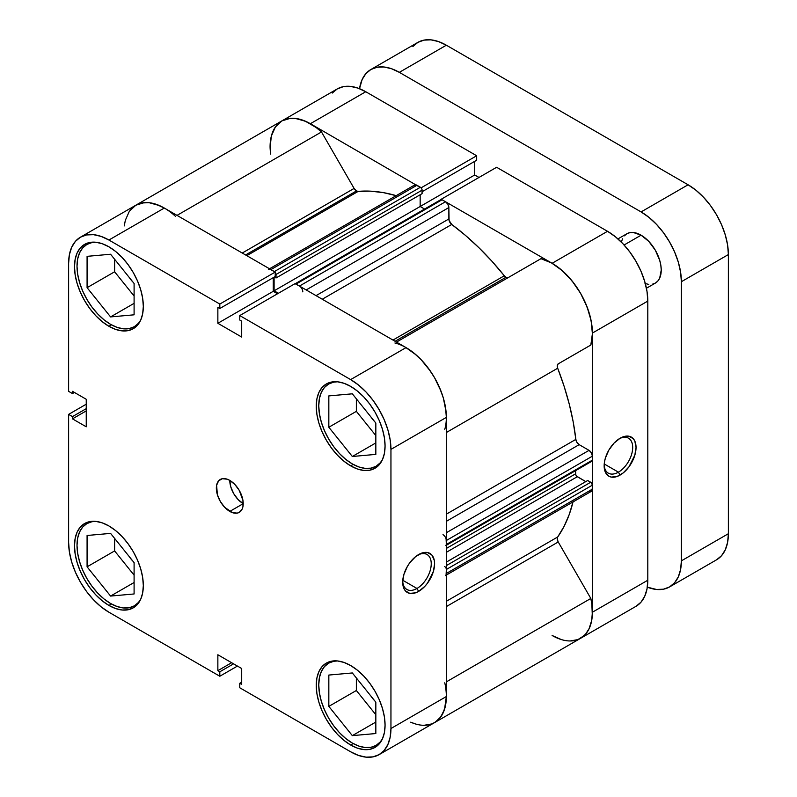 <?xml version="1.0" encoding="UTF-8"?>
<svg xmlns="http://www.w3.org/2000/svg" width="797" height="797" viewBox="0 0 797 797"><rect width="100%" height="100%" fill="white"/><g stroke="black" fill="none" stroke-linecap="round" stroke-linejoin="round"><path stroke-width="1.2" d="M140.72 599.224A47.481 27.417 60 0 1 134.334 605.85A47.481 27.417 60 0 1 110.584 603.498A47.481 27.417 60 0 1 79.57 561.656A47.481 27.417 60 0 1 86.843 523.609A47.481 27.417 60 0 1 95.779 521.377L91.934 521.716L86.843 523.609L82.669 527.066L79.57 531.978L77.658 538.154L77.01 545.337L77.658 553.277L79.57 561.656L82.669 570.144L86.843 578.433L91.934 586.193L97.742 593.127L104.038 598.965L110.584 603.498L117.139 606.537L123.435 607.962L129.244 607.732L134.334 605.85L138.509 602.383L140.72 599.234L142.663 592.938L143.321 585.566L142.663 577.427L140.7 568.849L137.522 560.142L133.248 551.644L128.028 543.693L122.08 536.58L115.625 530.593L108.91 525.96L102.195 522.842L95.74 521.377L89.792 521.617L84.572 523.549A48.667 28.104 60 0 1 108.91 525.96A48.667 28.104 60 0 1 140.7 568.849A48.667 28.104 60 0 1 133.248 607.842L137.522 604.295L140.7 599.264M140.72 320.085A47.481 27.417 60 0 1 134.334 326.7A47.481 27.417 60 0 1 110.584 324.349A47.481 27.417 60 0 1 79.57 282.507A47.481 27.417 60 0 1 86.843 244.46A47.481 27.417 60 0 1 95.779 242.238L91.934 242.577L86.843 244.46L82.669 247.927L79.57 252.838L77.658 259.005L77.01 266.198L77.658 274.138L79.57 282.507L82.669 291.005L86.843 299.293L91.934 307.044L97.742 313.978L104.038 319.826L110.584 324.349L117.139 327.388L123.435 328.822L129.244 328.583L134.334 326.7L138.509 323.243L140.72 320.085L142.663 313.789L143.321 306.417L142.663 298.287L140.7 289.7L137.522 280.992L133.248 272.504L128.028 264.544L122.08 257.441L115.625 251.453L108.91 246.811L102.195 243.703L95.74 242.228L89.792 242.467L84.572 244.4A48.667 28.104 60 0 1 108.91 246.811A48.667 28.104 60 0 1 140.7 289.7A48.667 28.104 60 0 1 133.248 328.703L137.522 325.146L140.7 320.115M382.46 459.65A47.481 27.417 60 0 1 376.074 466.275A47.481 27.417 60 0 1 352.334 463.924A47.481 27.417 60 0 1 321.311 422.081A47.481 27.417 60 0 1 328.593 384.034A47.481 27.417 60 0 1 337.52 381.803L333.684 382.142L328.593 384.034L324.419 387.491L321.311 392.403L319.408 398.58L318.76 405.763L319.408 413.703L321.311 422.081L324.419 430.569L328.593 438.858L333.684 446.619L339.482 453.553L345.778 459.391L352.334 463.924L358.879 466.962L365.185 468.387L370.984 468.158L376.074 466.275L380.249 462.808L382.46 459.66L384.413 453.363L385.071 445.991L384.413 437.852L382.45 429.274L379.272 420.567L374.988 412.069L369.778 404.119L363.821 397.006L357.365 391.018L350.65 386.386L343.945 383.267L337.48 381.803L331.532 382.042L326.322 383.975A48.667 28.104 60 0 1 350.65 386.386A48.667 28.104 60 0 1 382.45 429.274A48.667 28.104 60 0 1 374.988 468.267L379.272 464.721L382.45 459.69M382.46 738.799A47.481 27.417 60 0 1 376.074 745.414A47.481 27.417 60 0 1 352.334 743.063A47.481 27.417 60 0 1 321.311 701.221A47.481 27.417 60 0 1 328.593 663.174A47.481 27.417 60 0 1 337.52 660.952L333.684 661.291L328.593 663.174L324.419 666.641L321.311 671.552L319.408 677.719L318.76 684.912L319.408 692.852L321.311 701.221L324.419 709.719L328.593 718.007L333.684 725.758L339.482 732.692L345.778 738.54L352.334 743.063L358.879 746.102L365.185 747.536L370.984 747.297L376.074 745.414L380.249 741.957L382.46 738.799L384.413 732.503L385.071 725.131L384.413 717.001L382.45 708.413L379.272 699.706L374.988 691.218L369.778 683.258L363.821 676.155L357.365 670.167L350.65 665.525L343.945 662.417L337.48 660.952L331.532 661.181L326.322 663.114A48.667 28.104 60 0 1 350.65 665.525A48.667 28.104 60 0 1 382.45 708.413A48.667 28.104 60 0 1 374.988 747.417L379.272 743.86L382.45 738.829M229.785 480.402A18.989 10.969 -120 0 0 243.215 503.664L229.785 511.415A18.989 10.969 60 0 1 217.372 494.678A18.989 10.969 60 0 1 220.281 479.455A18.989 10.969 60 0 1 229.785 480.402L227.165 479.186L222.323 478.708L218.617 480.85L216.615 485.273L217.372 494.678L220.281 501.393L224.644 507.271L232.405 512.63L237.247 513.109L239.279 512.361L242.188 509.004L242.955 506.543L242.955 500.486L239.279 490.424L234.926 484.546L229.785 480.402A18.989 10.969 60 0 1 242.188 497.139A18.989 10.969 60 0 1 239.279 512.361A18.989 10.969 60 0 1 229.785 511.415L243.215 503.664L238.074 499.51L233.72 493.642L230.801 486.927L229.785 480.402M416.97 588.475A20.184 11.656 120 0 0 431.227 564.226A20.184 11.656 120 0 0 417.787 555.071A20.184 11.656 -60 0 1 427.053 554.513A20.184 11.656 -60 0 1 430.151 570.692A20.184 11.656 -60 0 1 416.97 588.475L402.774 580.276L416.97 588.475A20.184 11.656 -60 0 1 406.878 589.471A20.184 11.656 -60 0 1 402.724 581.162A20.184 11.656 120 0 0 416.97 588.475L418.644 591.374L416.97 588.475M418.644 554.543A22.555 13.021 -60 0 1 434.594 563.758A22.555 13.021 -60 0 1 418.644 591.374L424.751 586.453L427.511 583.155L433.379 571.499L434.594 563.758L434.285 560.341L431.904 555.071L427.511 552.53L421.752 553.108L415.536 556.695L409.788 562.762L407.367 566.448L403.91 574.418L402.694 582.169L403.91 588.515L405.384 590.846L409.788 593.386L415.536 592.819L418.644 591.374A22.555 13.021 -60 0 1 402.694 582.169A22.555 13.021 -60 0 1 418.644 554.543L418.644 554.543M108.91 326.292A48.667 28.104 60 0 1 77.11 283.403A48.667 28.104 60 0 1 84.572 244.4L80.298 247.957L77.11 252.988L75.157 259.314L74.5 266.686L75.157 274.816L77.11 283.403L80.298 292.11L84.572 300.599L89.792 308.559L95.74 315.662L102.195 321.649L108.91 326.292L115.625 329.4L122.08 330.865L128.028 330.635L133.248 328.703A48.667 28.104 60 0 1 108.91 326.292L111.441 324.827L108.91 326.292M108.91 605.431A48.667 28.104 60 0 1 77.11 562.543A48.667 28.104 60 0 1 84.572 523.549L80.298 527.096L77.11 532.127L75.157 538.453L74.5 545.825L75.157 553.965L77.11 562.543L80.298 571.25L84.572 579.748L89.792 587.698L95.74 594.801L102.195 600.799L108.91 605.431L115.625 608.549L122.08 610.014L128.028 609.775L133.248 607.842A48.667 28.104 60 0 1 108.91 605.431L111.441 603.977L108.91 605.431M350.65 745.006A48.667 28.104 60 0 1 318.86 702.117A48.667 28.104 60 0 1 326.322 663.114L322.038 666.671L318.86 671.702L316.897 678.028L316.24 685.4L316.897 693.529L318.86 702.117L322.038 710.824L326.322 719.312L331.532 727.272L337.48 734.376L343.945 740.363L350.65 745.006L357.365 748.114L363.821 749.588L369.778 749.349L374.988 747.417A48.667 28.104 60 0 1 350.65 745.006L353.181 743.541L350.65 745.006M350.65 465.856A48.667 28.104 60 0 1 318.86 422.968A48.667 28.104 60 0 1 326.322 383.975L322.038 387.521L318.86 392.552L316.897 398.879L316.24 406.251L316.897 414.39L318.86 422.968L322.038 431.675L326.322 440.173L331.532 448.123L337.48 455.236L343.945 461.224L350.65 465.856L357.365 468.975L363.821 470.439L369.778 470.2L374.988 468.267A48.667 28.104 60 0 1 350.65 465.856L353.181 464.402L350.65 465.856M374.68 421.613A20.184 11.656 60 0 1 370.944 416.97L374.68 421.613M374.68 700.752A20.184 11.656 60 0 1 370.944 696.11L374.68 700.752M132.93 561.188A20.184 11.656 60 0 1 129.204 556.545L132.93 561.188M132.93 282.038A20.184 11.656 60 0 1 129.204 277.396L132.93 282.038M164.859 208.366L159.51 205.596L149.149 202.707L144.327 202.627L135.819 205.218A56.976 32.896 -120 0 1 164.312 208.047L108.91 240.027A56.976 32.896 60 0 0 80.417 237.207A56.976 32.896 60 0 0 68.622 263.289L68.622 391.347L72.477 393.579L74.43 392.453L72.477 393.579L72.477 391.327L86.245 399.277L86.245 426.803L72.477 418.853L72.477 416.602L68.622 414.38L68.622 542.438A56.976 32.896 60 0 0 108.91 612.216L219.813 676.245L219.813 671.791L233.581 663.841L219.813 671.791L217.86 670.666L217.86 654.765L241.7 668.534L241.7 684.424L239.758 683.308L239.758 687.761L239.758 683.308L241.7 684.424L241.7 668.534L217.86 654.765L217.86 670.666L219.813 671.791L219.813 676.245L108.91 612.216L101.05 606.786L93.488 599.772L86.524 591.454L80.417 582.149L75.406 572.206L71.69 562.005L69.389 551.952L68.622 542.438L68.622 414.38L72.477 416.602L72.477 418.853L86.245 426.803L86.245 399.277L72.477 391.327L72.477 393.579L68.622 391.347L68.622 263.289L69.389 254.661L71.69 247.259L75.406 241.361L80.417 237.207L86.524 234.946L93.488 234.667L101.05 236.38L108.91 240.027L219.813 304.055L275.214 272.066L164.312 208.047L108.91 240.027L219.813 304.055L219.813 308.509L217.86 307.393L217.86 323.283L241.7 337.051L241.7 321.151L239.758 320.025L239.758 315.572L350.65 379.601L358.511 385.031L366.072 392.044L373.036 400.363L379.143 409.668L384.154 419.611L387.88 429.812L390.171 439.864L390.948 449.378L390.948 728.528L390.171 737.155L387.88 744.557L384.154 750.455L379.143 754.61L373.036 756.871L366.072 757.15L358.511 755.436L350.65 751.79L239.758 687.761L350.65 751.79A56.976 32.896 60 0 0 379.143 754.61L434.544 722.63L439.555 718.466L443.281 712.578L445.573 705.176L446.35 696.538L446.35 417.399L445.573 407.875L443.281 397.823L439.555 387.631L434.544 377.688L428.437 368.373L421.474 360.055L413.912 353.041L406.052 347.612L295.159 283.583L239.758 315.572L350.65 379.601L406.052 347.612L295.159 283.583L239.758 315.572L239.758 320.025L241.7 321.151L241.7 337.051L217.86 323.283L217.86 307.393L219.813 308.509L275.214 276.529L275.214 272.066L164.312 208.047L156.451 204.401L148.89 202.677L141.926 202.956L135.819 205.218L130.808 209.382M68.622 414.38L86.245 404.199L68.622 414.38M277.525 293.764L273.261 291.303L273.261 277.655L273.261 291.303L217.86 323.283L273.261 291.303L277.525 293.764M390.948 449.378L446.35 417.399L446.35 696.538L390.948 728.528L390.948 449.378L446.35 417.399A56.976 32.896 -120 0 0 406.052 347.612L350.65 379.601A56.976 32.896 60 0 1 390.948 449.378M219.813 676.245L237.436 666.073L219.813 676.245M444.776 682.78A56.976 32.896 60 0 1 434.544 722.63A56.976 32.896 -120 0 0 446.35 696.538L390.948 728.528A56.976 32.896 60 0 1 379.143 754.61M356.359 398.829L356.359 411.352L375.835 435.58L356.359 411.352L356.359 398.829M356.359 677.968L356.359 690.501L375.835 714.73L356.359 690.501L356.359 677.968M114.619 538.403L114.619 550.926L134.095 575.155L114.619 550.926L114.619 538.403M114.619 259.254L114.619 271.787L134.095 296.016L114.619 271.787L114.619 259.254M72.477 418.853L86.245 410.903L72.477 418.853M72.477 416.602L86.245 408.662L72.477 416.602M239.758 683.308L241.7 682.182L239.758 683.308M217.86 670.666L231.628 662.715L217.86 670.666M275.214 272.066L275.214 276.529L219.813 308.509L219.813 304.055L275.214 272.066M328.832 675.059L328.832 706.391L356.359 690.501L328.832 706.391L352.334 735.631L375.835 722.062L352.334 735.631L375.835 733.539L375.835 702.197L352.334 672.957L328.832 675.059L328.832 706.391L352.334 735.631L375.835 733.539L375.835 702.197L352.334 672.957L328.832 675.059M328.832 395.91L328.832 427.252L356.359 411.352L328.832 427.252L352.334 456.492L375.835 442.923L352.334 456.492L375.835 454.39L375.835 423.058L352.334 393.818L328.832 395.91L328.832 427.252L352.334 456.492L375.835 454.39L375.835 423.058L352.334 393.818L328.832 395.91M87.082 256.345L87.082 287.677L114.619 271.787L87.082 287.677L110.584 316.917L134.095 303.348L110.584 316.917L134.095 314.815L134.095 283.483L110.584 254.243L87.082 256.345L87.082 287.677L110.584 316.917L134.095 314.815L134.095 283.483L110.584 254.243L87.082 256.345M87.082 535.484L87.082 566.826L114.619 550.926L87.082 566.826L110.584 596.066L134.095 582.497L110.584 596.066L134.095 593.964L134.095 562.622L110.584 533.392L87.082 535.484L87.082 566.826L110.584 596.066L134.095 593.964L134.095 562.622L110.584 533.392L87.082 535.484M604.176 464.85A20.184 11.656 120 0 0 618.422 472.163L620.096 475.072A22.555 13.021 -60 0 1 604.156 465.866A22.555 13.021 -60 0 1 620.096 438.24L613.999 443.162L608.818 450.146L605.361 458.116L604.455 462.091L604.455 469.274L605.361 472.213L608.818 476.188L611.239 477.084L616.988 476.516L623.214 472.92L628.963 466.853L634.83 455.197L636.046 447.446L634.83 441.1L633.356 438.768L628.963 436.228L623.214 436.796L620.096 438.24A22.555 13.021 -60 0 1 636.046 447.446A22.555 13.021 -60 0 1 620.096 475.072L618.422 472.163A20.184 11.656 -60 0 1 608.33 473.159A20.184 11.656 -60 0 1 604.176 464.85M604.236 463.974L618.422 472.163L604.236 463.974M493.702 284.36A189.935 109.657 60 0 1 494.588 285.456L493.702 284.36M497.946 283.513A189.935 109.657 -120 0 0 497.059 282.417L497.946 283.513L497.059 282.417A189.935 109.657 -120 0 1 497.946 283.513M635.996 606.318L580.595 638.307A56.976 32.896 60 0 0 592.4 612.216L647.802 580.236L592.4 612.216L592.4 333.076L647.802 301.087L647.802 580.236A56.976 32.896 -120 0 1 635.996 606.318L641.007 602.163L644.733 596.266L647.025 588.863L647.802 580.236L647.802 301.087L647.025 291.563L644.733 281.51L641.007 271.319L635.996 261.376L629.889 252.071L622.925 243.743L615.374 236.739L607.513 231.299L552.112 263.289L441.209 199.26L496.611 167.28L607.513 231.299L496.611 167.28L441.209 199.26L552.112 263.289L559.972 268.719L567.524 275.732L574.498 284.051L580.595 293.366L585.606 303.308L589.332 313.5L591.623 323.552L592.4 333.076L592.4 612.216L591.623 620.853L589.332 628.255L585.606 634.143L580.595 638.307A56.976 32.896 60 0 1 552.112 635.478L561.347 639.573M276.868 125.049L281.869 120.895L287.976 118.633L294.95 118.354L302.501 120.078L310.362 123.714L421.264 188.022L310.362 123.714L365.763 91.735L357.903 88.088L350.341 86.375L343.377 86.654L337.27 88.915L332.259 93.07M478.977 177.452L474.713 174.991L474.713 161.343L474.713 174.991L420.158 206.493L474.713 174.991L478.977 177.452M476.666 160.217L476.666 155.764L365.763 91.735L476.666 155.764L421.264 187.743L476.666 155.764L476.666 160.217L422.091 191.728L476.666 160.217M365.763 91.735A56.976 32.896 -120 0 0 337.27 88.915L281.879 120.895A56.976 32.896 60 0 1 310.362 123.714L365.763 91.735M270.073 146.977A56.976 32.896 60 0 1 281.879 120.895L275.383 126.962L271.349 136.088L270.073 147.624L270.502 154.04M607.513 231.299L552.112 263.289A56.976 32.896 60 0 1 592.4 333.076L647.802 301.087A56.976 32.896 -120 0 0 607.513 231.299M619.239 438.768A20.184 11.656 -60 0 1 628.514 438.211A20.184 11.656 -60 0 1 631.603 454.38A20.184 11.656 -60 0 1 618.422 472.163A20.184 11.656 120 0 0 632.688 447.924A20.184 11.656 120 0 0 619.239 438.768M427.431 324.22L426.544 323.134A189.935 109.657 -120 0 1 427.431 324.22M507.281 277.705L505.995 277.256L395.093 341.285L505.995 277.256A4.752 2.74 -120 0 0 508.337 277.515M281.879 120.895A56.976 32.896 -120 0 1 321.5 131.963L177.014 215.379L321.5 131.963L354.107 188.431A4.752 2.74 -120 0 0 356.478 190.941L245.586 254.96L356.478 190.941A4.752 2.74 -120 0 0 358.162 191.39L246.811 255.678L358.162 191.39L356.478 190.941L354.107 188.431L321.5 131.963L316.26 127.62L305.56 121.274L295.199 118.384L290.377 118.305L281.869 120.895L135.819 205.218L129.323 211.295L125.298 220.41L124.302 225.92M300.738 287.099L299.453 286.063L445.503 201.741A4.752 2.74 -120 0 1 448.86 207.559L306.168 289.939L448.86 207.559L448.86 218.956L316.04 295.647L448.86 218.956A4.752 2.74 -120 0 0 451.75 224.465L465.488 235.424L478.907 247.708L491.888 261.197L504.312 275.772A4.752 2.74 -120 0 0 505.995 277.256L504.312 275.772L392.971 340.06L504.312 275.772A206.553 119.251 -120 0 0 451.75 224.465L322.257 299.234L451.75 224.465L449.08 220.44L448.86 207.559L447.884 204.251L445.503 201.741L442.066 199.758L440.512 200.057M396.199 195.644A206.553 119.251 -120 0 0 358.162 191.39L370.585 191.16L383.566 192.665L396.986 195.883M570.094 640.977L577.885 639.602L584.301 635.528L586.881 632.539L588.993 628.972L591.733 620.285L592.31 615.284L591.852 604.295L590.826 598.457L558.229 541.98L557.272 539.19L557.691 536.989L446.35 601.277L557.691 536.989A206.553 119.251 -120 0 0 573.023 501.911M446.35 514.165L575.842 439.396A206.553 119.251 -120 0 0 557.691 368.224L446.35 432.512L557.691 368.224L557.272 365.534L558.229 363.85L590.826 345.031L592.4 333.704L591.125 320.703L587.09 306.935L580.595 293.366L572.097 280.952L562.184 270.582L551.554 262.97L540.974 258.676L396.488 342.092L540.974 258.676A56.976 32.896 -120 0 1 580.595 293.366A56.976 32.896 -120 0 1 590.826 345.031L558.229 363.85A4.752 2.74 -120 0 0 557.691 368.224L564.107 386.276L569.297 404.268L573.222 422.031L575.842 439.396A4.752 2.74 -120 0 0 579.17 444.656L576.968 442.435L575.842 439.396L446.35 514.165M411.421 722.49A56.976 32.896 60 0 0 434.544 722.63L580.595 638.307A56.976 32.896 -120 0 0 590.826 598.457L558.229 541.98L446.35 606.577L558.229 541.98A4.752 2.74 -120 0 1 557.691 536.989L564.107 526.339L569.297 514.344L573.222 501.114M589.043 491.062L591.414 491.301L592.141 490.464L592.4 485.154L591.364 482.763L587.698 480.501L446.35 562.104L587.698 480.501L590.716 482.245L446.35 565.601L590.716 482.245A2.371 1.375 -120 0 1 592.4 485.154L446.35 569.476L446.22 568.659M585.765 481.617L576.649 476.198L575.743 474.623L575.613 470.638L575.613 473.807L446.35 548.446L575.613 473.807A2.371 1.375 -120 0 0 577.287 476.716L446.35 552.321L577.287 476.716L585.765 481.617M590.716 461.114L591.912 461.234L592.4 460.148L592.4 456.173L591.414 452.855L589.043 450.355L579.17 444.656L589.043 450.355L446.35 532.735L589.043 450.355A4.752 2.74 -120 0 1 592.4 456.173L592.4 460.148L446.35 544.471L446.091 538.862M424.582 209.043L420.158 206.493L420.158 194.767L420.158 206.493L424.582 209.043M275.214 272.345A2.371 1.375 60 0 1 276.031 274.487L274.995 272.096L270.91 269.585L416.97 185.263L420.408 187.255A2.371 1.375 -120 0 1 422.091 190.164L276.031 274.487L276.031 277.974L276.031 274.487L422.091 190.164L422.091 193.651L276.031 277.974L274.367 277.017L276.031 277.974L422.091 193.651L421.962 189.347L421.055 187.773L415.685 184.814L413.862 185.87M410.704 722.182L415.297 723.895M424.044 725.3L431.825 723.925L435.232 722.212L440.821 716.862L444.567 709.191L446.35 696.468M446.091 574.786L446.35 569.476L446.35 573.451L592.4 489.129L592.4 485.154L446.35 569.476A2.371 1.375 60 0 0 444.666 566.567M446.22 545.138L446.35 540.496L592.4 456.173L446.35 540.496A4.752 2.74 60 0 0 442.993 534.677M446.34 418.036L446.061 411.69L443.381 398.181L441.04 391.257L434.544 377.688L430.51 371.282L421.214 359.786L416.124 354.904L405.504 347.303M302.81 291.881A4.752 2.74 60 0 0 299.453 286.063L445.503 201.741L442.066 199.758L296.006 284.081L299.453 286.063L295.368 283.852M278.362 293.276L274.098 290.815L274.098 277.167L274.098 290.815L420.158 206.493L274.098 290.815L278.362 293.276M274.357 271.578L420.408 187.255L274.357 271.578L269.625 269.147M394.913 342.999A56.976 32.896 60 0 1 434.544 377.688A56.976 32.896 60 0 1 444.776 429.354M590.826 598.457L446.35 681.873L590.826 598.457M80.417 237.207L135.819 205.218A56.976 32.896 60 0 1 175.45 216.286M354.107 188.431L242.228 253.028L354.107 188.431M446.35 521.338L579.17 444.656L446.35 521.338M446.35 575.055L591.414 491.301A4.752 2.74 -120 0 0 592.4 489.129L446.35 573.451A4.752 2.74 60 0 1 445.364 575.623M592.4 460.148L446.35 544.471A2.371 1.375 60 0 1 445.852 545.556L591.912 461.234A2.371 1.375 -120 0 0 592.4 460.148M268.539 269.356A4.752 2.74 60 0 1 270.91 269.585L416.97 185.263A4.752 2.74 -120 0 0 414.589 185.034L269.525 268.788M295.159 283.852A2.371 1.375 60 0 1 296.006 284.081L442.066 199.758A2.371 1.375 -120 0 0 440.88 199.639L294.82 283.961M652.275 284.25L655.333 283.114A28.493 16.448 -120 0 0 659.697 260.29A28.493 16.448 -120 0 0 641.087 235.185L624.091 244.998L641.087 235.185L633.376 232.505L629.889 232.644L626.841 233.77L624.33 235.852M370.854 69.528A56.976 32.896 60 0 1 399.337 72.348L446.35 45.21L688.09 184.784L641.087 211.922L399.337 72.348L446.35 45.21A56.976 32.896 -120 0 0 417.857 42.39L370.854 69.528A56.976 32.896 60 0 0 359.537 88.696L362.117 79.58L365.843 73.683L370.854 69.528L376.951 67.267L383.925 66.988L391.476 68.701L399.337 72.348L641.087 211.922L648.947 217.352L656.499 224.365L663.473 232.684L669.57 241.999L674.581 251.942L678.307 262.133L680.598 272.185L681.375 281.71L681.375 560.849L680.598 569.476L678.307 576.879L674.581 582.776L669.57 586.931L663.473 589.192L656.499 589.471L647.313 587.15A56.976 32.896 60 0 0 669.57 586.931A56.976 32.896 60 0 0 681.375 560.849L681.375 281.71L728.378 254.562L727.611 245.048L725.31 234.995L721.594 224.794L716.583 214.851L710.476 205.546L703.512 197.228L695.95 190.214L688.09 184.784L446.35 45.21L438.489 41.564L430.928 39.85L423.964 40.129L417.857 42.39L412.846 46.545M645.012 283.523L648.798 284.39M646.427 288.255L655.333 283.114L657.834 281.042L659.697 278.093L661.231 270.073L660.843 265.311L659.697 260.29L655.333 250.218L648.798 241.401L641.087 235.185A28.493 16.448 -120 0 0 626.841 233.77L617.934 238.911M622.477 238.791L621.321 242.497M716.583 559.793L721.594 555.639L725.31 549.741L727.611 542.339L728.378 533.711L728.378 254.562L728.378 533.711L681.375 560.849L728.378 533.711A56.976 32.896 -120 0 1 716.583 559.793L669.57 586.931M688.09 184.784L641.087 211.922A56.976 32.896 60 0 1 681.375 281.71L728.378 254.562A56.976 32.896 -120 0 0 688.09 184.784M137.991 603.737L134.334 605.85M137.991 324.588L134.334 326.7M379.741 464.163L376.074 466.275M379.741 743.302L376.074 745.414M332.259 661.062L328.593 663.174M332.259 381.912L328.593 384.034M90.509 242.348L86.843 244.46M90.509 521.487L86.843 523.609"/></g></svg>
